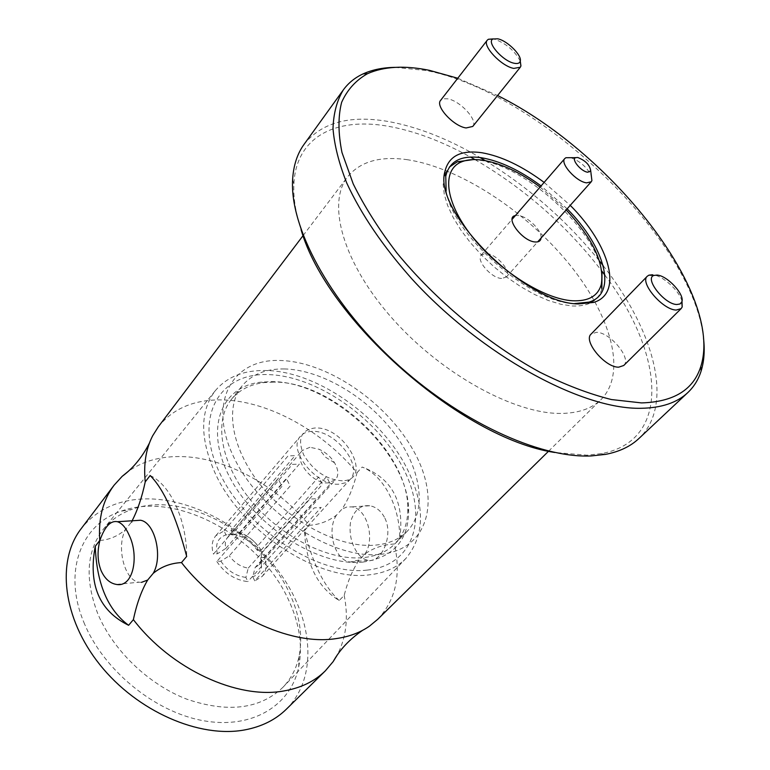 <?xml version="1.0" encoding="UTF-8"?>
<svg xmlns="http://www.w3.org/2000/svg" width="770" height="770" viewBox="0 0 770 770"><rect width="100%" height="100%" fill="white"/><g stroke="black" fill="none" stroke-linecap="round" stroke-linejoin="round"><path stroke-width="0.58" stroke-dasharray="3.85 2.89" d="M457.755 78.242L497.584 95.528M472.761 126.444C478.468 120.64 460.162 100.639 447.553 98.81L443.347 98.743L440.642 100.321M544.13 182.403L570.243 205.349M623.738 365.5C632.054 358.637 610.177 332.139 596.49 332.322L591.139 334.045M681.999 301.128C679.227 290.454 662.21 275.227 652.517 274.755M520.26 61.042C514.504 50.493 505.775 43.168 494.061 39.058L493.233 38.895M446.148 190.729C451.942 234.33 530.145 303.178 574.314 303.563L574.613 303.582M567.144 208.824L541.079 185.926M395.183 67.356L425.993 70.493C538.952 91.803 693.193 238.517 703.52 338.232M304.034 144.385C321.475 122.623 349.301 114.951 387.522 121.371C417.032 126.607 447.89 138.667 480.095 157.552M485.254 160.622C529.009 187.572 567.067 221.009 599.426 260.924M603.141 265.64C654.558 331.052 674.693 405.039 638.879 438.534M604.864 275.121C663.952 353.026 672.239 440.844 601.149 453.665L586.971 455.186L554.718 452.481M301.051 229.643C295.565 212.664 293.178 197.37 293.89 183.751C296.219 136.781 335.681 117.223 387.137 126.078C413.654 130.659 441.431 140.987 470.48 157.061M474.936 159.573C524.466 188.477 566.749 225.629 601.793 271.021M407.571 159.737C380.207 155.79 360.206 161.488 347.597 176.831C326.499 203.617 343.074 263.253 392.652 318.857C442.028 374.509 515.217 414.385 561.619 413.423C578.847 413.095 592.014 408.466 601.091 399.524C627.675 372.67 610.658 314.064 567.711 262.214C524.716 210.239 459.257 167.562 407.571 159.737M158.36 426.734C172.663 408.937 193.106 399.986 219.681 399.88C265.939 399.678 321.388 429.824 357.03 472.693C353.382 487.381 348.387 499.518 342.034 509.105L336.432 515.197C328.376 521.251 319.319 524.63 309.28 525.323C275.188 483.522 221.028 455.012 175.3 456.61C157.003 457.178 141.237 462.164 128.013 471.567M286.392 709.17C318.058 677.59 313.467 620.36 280.925 574.468C248.402 528.47 191.249 496.64 142.142 498.999C116.126 500.462 95.769 510.394 81.081 528.798M99.917 540.453C109.417 539.78 117.993 536.103 125.645 529.433C115.904 546.604 124.461 580.676 139.149 582.216L116.28 584.401M141.497 582.351L139.149 582.216M150.14 475.523C170.324 484.657 186.744 519.971 186.687 556.412M132.103 520.78L130.987 522.647L134.558 520.626M339.204 600.523C324.093 586.625 312.533 563.313 304.525 530.568C305.921 563.881 317.481 587.202 339.204 600.523L344.2 595.412C347.742 581.225 352.747 569.405 359.215 559.954L364.999 553.948C373.334 547.961 383.133 544.64 394.384 543.995L399.774 538.461C399.957 506.198 383.123 475.052 362.16 467.043C392.142 478.218 404.683 502.021 399.774 538.461M344.2 595.412C348.608 617.877 346.24 637.82 337.106 655.251M377.647 619.378C395.703 600.186 401.286 575.055 394.384 543.995M130.987 522.647L125.645 529.433M336.432 515.197C326.182 530.597 335.037 560.868 350.34 562.013L359.215 559.954M304.525 530.568L309.28 525.323M357.03 472.693L362.16 467.043M364.999 553.948C375.442 538.875 366.886 508.537 351.948 506.881L346.837 506.978L342.034 509.105M83.824 622.247C102.92 669.698 154.472 712.067 203.357 720.71C252.329 729.575 290.819 705.435 298.683 667.166C302.908 645.462 299.395 622.766 288.163 599.089C259.297 536.026 176.32 490.654 121.14 511.193C81.322 524.197 62.562 571.379 83.824 622.247M215.205 390.814C226.832 376.992 243.493 370.216 265.188 370.486C315.084 370.765 378.291 414.193 405.424 465.427C425.329 503.686 425.502 534.669 405.954 558.385C397.022 567.577 384.846 573.053 369.427 574.815C319.252 582.091 241.202 531.512 215.09 473.059C199.834 438.476 199.873 411.065 215.205 390.814L103.18 529.442C86.538 551.272 84.7 579.252 97.665 613.401C112.786 650.053 148.321 684.347 186.715 699.15C227.891 713.116 259.952 709.17 282.908 687.331C291.089 678.726 296.469 668.389 299.068 656.329C303.043 636.02 299.732 614.72 289.125 592.409C261.877 532.994 183.414 490.076 131.843 509.422L121.14 511.193M103.18 529.442C110.659 520.222 120.216 513.551 131.843 509.422M384.355 517.151C380.726 510.635 375.866 506.833 369.764 505.755C360.447 504.812 354.046 510.231 350.562 522.012C349.233 531.531 350.6 540.299 354.681 548.317C358.31 555.305 362.757 559.299 368.031 560.319C381.275 563.524 394.307 534.986 384.355 517.151M540.107 187.052L566.152 209.941M541.06 238.094C542.273 230.769 527.527 216.178 518.249 215.465L515.419 215.562M601.861 288.779C598.54 300.906 588.598 306.633 572.033 305.979L560.656 304.237L548.105 300.406L534.736 294.554L520.972 286.835L507.228 277.479L493.936 266.757L481.519 255.014L470.364 242.617L460.816 229.96L453.155 217.438L447.591 205.436L444.252 194.31L443.193 184.357L444.386 175.849M445.204 173.558L449.382 167.071M473.309 159.592L479.489 160.227C525.939 166.07 595.403 229.643 601.996 272.628M380.38 554.342C428.794 549.713 441.123 500.086 413.904 451.441C387.252 402.672 327.645 361.611 280.088 360.485C232.261 358.599 207.043 401.93 233.782 457.149C259.808 512.464 332.38 559.838 380.38 554.342M342.332 480.798C326.509 479.749 313.631 471.134 303.698 454.935C297.201 438.804 300.974 429.814 315.007 427.985C345.258 426.089 373.989 480.191 342.332 480.798M225.851 548.433L286.382 478.459L290.146 486.014L229.296 555.815L220.817 561.166L216.842 561.513L281.926 486.419L278.172 478.825L213.425 554.111L217.4 553.774L225.851 548.433C224.744 543.812 225.379 540.049 227.776 537.152L232.261 534.188L225.976 534.929L224.08 530.867L215.773 535.776C211.971 540.492 211.182 546.594 213.425 554.111M216.842 561.513C224.907 573.525 235.245 580.224 247.844 581.6L245.88 577.413L248.238 568.125C240.702 566.874 234.388 562.774 229.296 555.815M248.238 568.125L309.829 499.085L316.807 498.681L255.139 567.48L252.781 576.73L254.745 580.907L321.215 507.411L314.237 507.844L247.844 581.6M309.973 447.274L302.244 450.537C292.956 459.603 312.832 484.494 328.213 482.877L335.508 479.758C338.848 475.485 338.531 469.825 334.546 462.789C330.763 456.774 325.652 452.279 319.204 449.305L309.973 447.274M224.08 530.867L288.096 455.878L295.064 455.657L230.952 530.376L232.858 534.418L239.152 533.677L299.338 464.127L292.379 464.387L232.261 534.188M264.582 557.297L260.799 557.634L261.194 553.081L322.418 484.426L318.636 477.015L257.738 545.824L257.353 550.406L261.136 550.088L326.48 476.659L330.263 484.041L264.582 557.297C267.103 565.161 266.285 571.552 262.118 576.489L254.745 580.907M239.152 533.677C246.554 535.006 252.743 539.058 257.738 545.824M261.194 553.081L261.569 559.915L259.211 564.766L255.139 567.48M217.4 553.774C215.119 544.371 217.737 538.163 225.244 535.15L225.976 534.929M312.1 431.383C307.086 431.508 303.226 433.115 300.512 436.205C286.854 449.545 316.586 486.592 339.31 484.147L345.393 482.819L349.946 479.633C363.864 466.216 335.008 429.775 312.1 431.383M245.88 577.413C235.774 576.085 227.419 570.676 220.817 561.166M230.952 530.376C243.243 531.964 253.301 538.538 261.136 550.088M232.858 534.418C242.752 535.872 250.914 541.204 257.353 550.406M260.799 557.634L261.521 567.018C260.481 571.889 257.565 575.132 252.781 576.73M501.626 278.471C491.27 278.22 475.687 260.154 481.289 254.966L486.245 253.474C496.66 253.917 512.002 271.781 506.381 277.007L501.626 278.471M570.782 157.696C579.945 161.065 586.788 167.08 591.312 175.733M367.03 570.108C416.002 564.997 428.851 514.61 401.748 465.571C375.231 416.406 315.344 375.317 267.277 374.576C218.95 373.055 193.087 417.147 219.633 472.876C245.486 528.692 318.462 576.085 367.03 570.108M362.94 562.081C392.902 557.586 408.139 540.858 408.639 511.906C409.861 454.387 331.398 380.572 270.876 381.622L260.943 382.161C220.586 386.415 203.819 429.362 230.345 478.372C256.323 527.46 319.964 566.999 362.94 562.081M273.6 382.093L263.946 382.613C249.942 384.374 239.027 390.053 231.212 399.64C213.579 421.498 220.769 463.973 250.962 500.51C281.021 537.085 329.233 561.08 363.305 557.624C376.722 556.238 387.339 551.58 395.125 543.639C403.634 534.659 407.859 523.109 407.802 508.989C409.043 453.058 332.486 381.034 273.6 382.093M284.207 368.936C320.589 369.687 365.692 396.146 393.229 431.864C420.795 467.525 427.995 509.73 407.128 531.358C399.38 539.25 388.783 543.841 375.346 545.131C341.235 548.365 292.716 524.014 262.329 487.198C231.809 450.421 224.32 407.879 241.847 386.165C251.578 374.451 265.698 368.705 284.207 368.936M293.89 183.751L292.619 179.535M303.111 235.572L347.597 176.831M362.564 630.351L369.408 626.193M152.662 435.781L149.419 443.106M548.567 451.21L601.091 399.524M299.068 656.329L298.683 667.166M405.954 558.385L282.908 687.331M369.764 505.755L351.948 506.881M368.031 560.319L350.34 562.013M601.149 453.665L605.49 454.387M227.776 537.152L302.244 450.537M259.211 564.766L335.508 479.758M334.546 462.789L325.739 457.332L319.204 449.305M232.088 534.207L225.244 535.15M215.773 535.776L300.512 436.205M262.118 576.489L349.946 479.633M261.569 559.915L261.521 567.018M481.289 254.966L512.108 219.373M506.381 277.007L537.701 241.857M263.946 382.613L260.943 382.161M407.802 508.989L408.639 511.906M407.128 531.358L395.125 543.639M241.847 386.165L231.212 399.64"/><path stroke-width="1.16" d="M497.584 95.528C611.274 152.123 724.05 293.534 700.816 366.443C693.5 389.803 673.731 401.959 641.516 402.912L611.409 399.543C589.012 393.942 565.113 384.798 539.703 372.112C488.305 344.046 435.839 300.339 397.07 253.138C378.936 229.45 364.316 206.37 353.209 183.886L341.976 152.499C338.117 133.277 338.001 116.568 341.62 102.371C347.231 89.83 355.865 80.263 367.55 73.679C384.076 66.384 404.683 65.267 429.391 70.33L457.755 78.242M493.233 38.895L488.363 39.28L487.266 40.194L440.642 100.321C434.935 106.077 453.617 126.386 466.139 127.955L472.761 126.444L520.289 67.25L520.934 65.96L520.26 61.042M570.243 205.349C609.725 244.831 623.671 293.707 593.564 302.437L578.395 303.938C525.371 303.909 432.952 211.721 444.848 171.787C448.535 156.06 460.912 149.717 481.962 152.758C501.385 156.195 522.108 166.079 544.13 182.403M652.517 274.755L648.927 275.159L647.291 276.228L591.139 334.045C582.832 340.812 605.124 367.723 618.714 367.165L623.738 365.5L681.142 308.616L682.182 306.97L681.999 301.128M647.291 276.228C639.37 282.523 662.787 310.021 676.243 310.05L681.142 308.616M676.82 304.506L679.997 303.986L681.768 301.975C685.204 294.872 667.234 275.419 656.993 275.083L654.009 275.419C643.999 278.211 664.404 304.381 676.82 304.506M497.767 38.808L493.031 38.991C485.889 41.821 502.849 61.282 514.254 63.265C517.594 63.939 519.586 63.275 520.212 61.263C522.329 55.613 507.382 40.675 497.767 38.808M487.266 40.194C481.837 45.536 501.28 66.268 513.782 68.405L520.289 67.25M541.079 185.926C519.962 170.363 500.105 160.969 481.519 157.754C461.211 154.895 449.295 161.074 445.753 176.301L446.148 190.729M574.613 303.582L588.973 302.11C617.992 293.765 604.979 246.9 567.144 208.824M703.52 338.232C704.925 350.34 704.136 361.226 701.162 370.909C698.506 379.437 694.068 386.646 687.841 392.565C677.1 402.72 661.469 407.956 640.967 408.293C581.562 409.582 481.616 355.172 412.065 279.115C382.911 246.323 361.14 214.31 346.769 183.077C338.916 163.211 334.334 145.049 333.006 128.6C333.497 113.363 336.933 100.466 343.324 89.907C348.387 82.968 354.97 77.635 363.074 73.901C372.295 69.714 382.998 67.529 395.183 67.356M480.095 157.552L485.254 160.622M599.426 260.924L603.141 265.64M687.841 392.565L638.879 438.534C630.476 446.456 619.35 451.74 605.49 454.387L591.1 455.946C539.077 458.362 458.304 421.036 393.557 360.812C328.771 300.627 289.674 226.813 292.619 179.535C293.457 165.454 297.268 153.74 304.034 144.385L343.324 89.907M554.718 452.481C461.827 438.573 326.817 319.964 301.051 229.643M470.48 157.061L474.936 159.573M601.793 271.021L604.864 275.121M128.013 471.567L122.189 476.322L114.066 485.235C103.016 499.913 98.242 518.326 99.754 540.473L99.917 540.453M114.066 485.235L81.081 528.798C56.354 560.743 62.437 618.031 99.888 664.722C137.147 711.49 199.584 738.584 244.976 729.864C261.829 726.63 275.641 719.729 286.392 709.17L325.354 670.834C314.718 681.277 300.906 687.985 283.928 690.94C237.651 699.66 171.287 669.274 133.383 619.638L128.619 625.288C107.81 609.917 96.683 583.583 95.249 546.286C88.107 584.536 99.234 610.86 128.619 625.288M95.249 546.286L99.754 540.473M548.567 451.21L377.647 619.378L369.408 626.193C360.196 632.594 349.166 636.713 336.326 638.571C289.703 646.203 221.365 613.738 181.489 562.581L186.687 556.412C176.06 516.16 163.875 489.191 150.14 475.523L145.232 481.847C143.47 464.127 145.953 448.775 152.662 435.781L158.36 426.734L303.111 235.572M133.383 619.638C136.723 603.767 141.488 590.561 147.667 580.041L141.497 582.351M181.489 562.581C170.632 563.159 161.2 566.749 153.201 573.361C163.192 556.556 154.828 522.253 140.477 520.25L117.435 521.713C121.901 523.119 125.808 527.604 129.148 535.179C139.341 555.911 133.441 587.953 116.28 584.401C109.812 583.275 104.739 578.665 101.082 570.589C97.424 561.166 97.097 550.906 100.1 539.818C104.884 526.42 110.659 520.376 117.435 521.713M134.558 520.626L140.477 520.25M132.103 520.78C137.57 510.298 141.95 497.324 145.232 481.847M337.106 655.251L333.141 661.632L325.354 670.834M147.667 580.041L153.201 573.361M566.152 209.941C592.871 238.642 604.594 263.446 601.303 284.342C598.088 295.988 588.501 301.465 572.534 300.762C543.793 299.145 498.44 270.347 471.664 235.957C444.656 201.586 441.576 169.506 461.788 161.777C467.602 159.496 474.715 158.986 483.117 160.266C500.875 163.307 519.865 172.239 540.107 187.052M515.419 215.562C504.36 217.169 522.224 241.26 535.112 241.963C538.711 242.242 540.694 240.952 541.06 238.094M444.386 175.849L445.204 173.558M449.382 167.071L457.313 161.796L473.309 159.592M601.996 272.628L601.861 288.779L601.303 284.342M587.674 172.22C581.119 171.537 570.965 159.255 575.604 157.658L577.75 157.494C585.537 160.555 589.868 165.04 590.725 170.94L587.674 172.22M591.312 175.733L591.909 180.584L591.254 181.768L586.644 182.856C576.364 181.874 559.617 163.173 564.805 158.533L565.892 157.725L570.782 157.696M681.768 301.975L682.182 306.97M654.009 275.419L648.927 275.159M520.212 61.263L520.924 65.96M493.031 38.991L488.363 39.28M445.753 176.301L444.848 171.787M588.973 302.11L593.564 302.437M700.816 366.443L701.162 370.909M367.55 73.679L363.074 73.901M333.141 661.632C339.705 649.774 349.513 639.341 362.564 630.351M149.419 443.106C142.19 457.207 133.114 468.285 122.189 476.322M461.788 161.777L457.313 161.796M575.604 157.658L565.892 157.725M512.108 219.373L564.805 158.533M537.701 241.857L591.254 181.768M590.725 170.94L591.909 180.584"/></g></svg>
